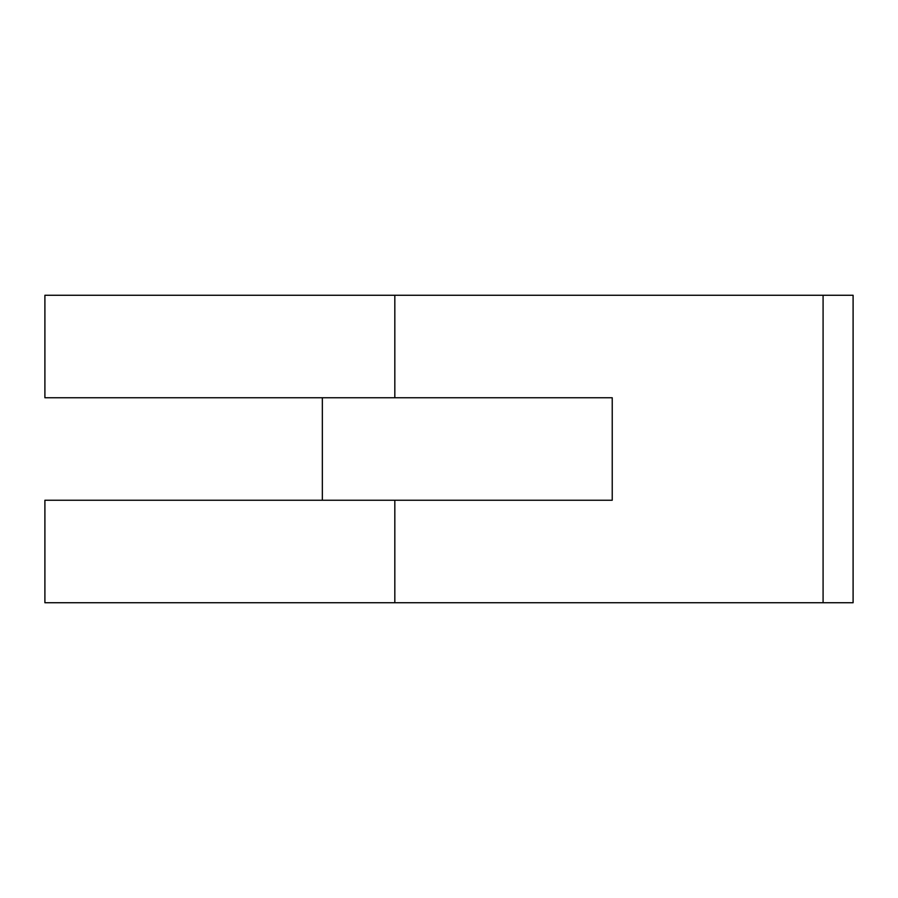 <?xml version="1.0" encoding="UTF-8"?>
<svg xmlns="http://www.w3.org/2000/svg" width="898" height="898" viewBox="0 0 898 898"><rect width="100%" height="100%" fill="white"/><g stroke="black" fill="none" stroke-linecap="round" stroke-linejoin="round"><path stroke-width="1.35" d="M394.828 500.242L394.828 602.738L44.9 602.738L44.9 500.242L612.234 500.242L612.234 397.758L44.9 397.758L44.9 295.262L853.1 295.262L853.1 602.738L823.084 602.738L823.084 295.262M322.348 397.758L322.348 500.242M394.828 602.738L823.084 602.738M394.828 295.262L394.828 397.758"/></g></svg>
